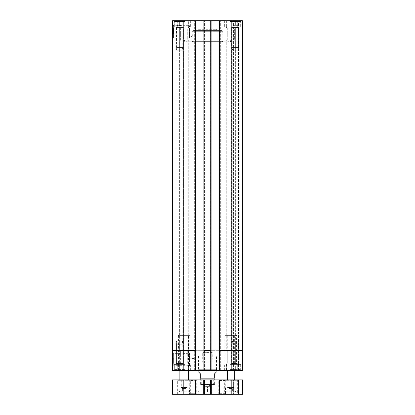 <?xml version="1.0" encoding="UTF-8"?>
<svg xmlns="http://www.w3.org/2000/svg" width="415" height="415" viewBox="0 0 415 415"><rect width="100%" height="100%" fill="white"/><g stroke="black" fill="none" stroke-linecap="round" stroke-linejoin="round"><path stroke-width="0.31" stroke-dasharray="2.08 1.56" d="M235.347 25.341L232.836 25.341L237.857 25.341L235.347 25.341L235.347 21.466L237.857 21.466L235.347 21.466L235.347 25.341L235.347 21.466L232.836 21.466L235.347 21.466L232.836 21.466L232.836 25.341L232.836 21.466L237.857 21.466L237.857 25.341L237.857 21.466L235.347 21.466L235.347 25.341M230.252 21.466L240.441 21.466L230.252 21.466L229.967 21.756L229.967 26.923L230.252 27.208L240.441 27.208L230.252 27.208L240.441 27.208L230.252 27.208L229.967 26.923L240.731 26.923L229.967 26.923L240.731 26.923L229.967 26.923L229.967 21.756L240.731 21.756L229.967 21.756L240.731 21.756L229.967 21.756L230.252 21.466L240.441 21.466L230.252 21.466M230.04 27.208L241.089 27.208L224.365 27.208L241.089 27.208L230.04 27.208L230.04 20.75L241.089 20.75L237.261 20.75L237.261 27.208L237.287 20.75L224.365 20.75L226.642 20.75L226.642 27.208L226.642 20.75L230.04 20.75L224.365 20.75L241.089 20.75L230.04 20.75L230.04 27.208M235.362 27.208L226.294 27.208L235.362 27.208L226.294 27.208L235.362 27.208L234.356 28.215L227.296 28.215L234.356 28.215L227.296 28.215L234.356 28.215L235.362 27.208M179.654 25.341L182.164 25.341L177.143 25.341L182.164 25.341L179.654 25.341L179.654 21.466L182.164 21.466L179.654 21.466L179.654 25.341L179.654 21.466L177.143 21.466L179.654 21.466L177.143 21.466L177.143 25.341L177.143 21.466L182.164 21.466L182.164 25.341L182.164 21.466L179.654 21.466L179.654 25.341M174.559 21.466L184.748 21.466L174.559 21.466L174.269 21.756L174.269 26.923L174.559 27.208L184.748 27.208L174.559 27.208L184.748 27.208L174.559 27.208L174.269 26.923L185.033 26.923L174.269 26.923L185.033 26.923L174.269 26.923L174.269 21.756L185.033 21.756L174.269 21.756L185.033 21.756L174.269 21.756L174.559 21.466L184.748 21.466L174.559 21.466M188.358 27.208L173.911 27.208L190.635 27.208L188.358 27.208L188.358 20.75L190.635 20.75L177.713 20.75L177.739 27.208L177.739 20.75L173.911 20.75L188.358 20.75L188.358 27.208M188.706 27.208L179.638 27.208L188.706 27.208L179.638 27.208L188.706 27.208L187.704 28.215L180.644 28.215L187.704 28.215L180.644 28.215L187.704 28.215L188.706 27.208M235.347 365.973L232.836 365.973L237.857 365.973L232.836 365.973L235.347 365.973L235.347 369.848L237.857 369.848L235.347 369.848L235.347 365.973L235.347 369.848L232.836 369.848L237.857 369.848L237.857 365.973L237.857 369.848L235.347 369.848L235.347 365.973M232.836 369.848L232.836 365.973L232.836 369.848L235.347 369.848L232.836 369.848L232.836 365.973L232.836 369.848M230.252 369.848L240.441 369.848L230.252 369.848L229.967 369.563L229.967 364.391L230.252 364.105L240.441 364.105L230.252 364.105L240.441 364.105L230.252 364.105L229.967 364.391L240.731 364.391L229.967 364.391L240.731 364.391L229.967 364.391L229.967 369.563L240.731 369.563L229.967 369.563L240.731 369.563L229.967 369.563L230.252 369.848L240.441 369.848L230.252 369.848M230.04 364.105L241.089 364.105L224.365 364.105L230.04 364.105L230.04 370.564L226.642 370.564L226.642 364.105L226.642 370.564L224.365 370.564L241.089 370.564L230.04 370.564L241.089 370.564L237.261 370.564L237.261 364.105L237.287 370.564L224.365 370.564L230.04 370.564L230.04 364.105M236.566 364.105L225.086 364.105L236.566 364.105L236.566 335.398L225.086 335.398L236.566 335.398M237.857 369.848L237.857 365.973L237.857 369.848M226.294 364.105L235.362 364.105L226.294 364.105L227.296 363.099L234.356 363.099L227.296 363.099L227.296 350.327L234.356 350.327L227.296 350.327M179.654 365.973L182.164 365.973L177.143 365.973L182.164 365.973L177.143 365.973L179.654 365.973L179.654 369.848L182.164 369.848L179.654 369.848L179.654 365.973L179.654 369.848L177.143 369.848L182.164 369.848L182.164 365.973L182.164 369.848L179.654 369.848L179.654 365.973M177.143 369.848L177.143 365.973L177.143 369.848L179.654 369.848L177.143 369.848L177.143 365.973L177.143 369.848M174.559 369.848L184.748 369.848L174.559 369.848L174.269 369.563L174.269 364.391L174.559 364.105L184.748 364.105L174.559 364.105L184.748 364.105L174.559 364.105L174.269 364.391L185.033 364.391L174.269 364.391L185.033 364.391L174.269 364.391L174.269 369.563L185.033 369.563L174.269 369.563L185.033 369.563L174.269 369.563L174.559 369.848L184.748 369.848L174.559 369.848M177.739 364.105L190.635 364.105L173.911 364.105L177.739 364.105L177.739 370.564L173.911 370.564L188.358 370.564L188.358 364.105L188.358 370.564L190.635 370.564L177.713 370.564L177.739 364.105M189.914 335.398L178.434 335.398L189.914 335.398L189.914 364.105L178.434 364.105L189.914 364.105L178.434 364.105L189.914 364.105L189.914 370.564L178.434 370.564L189.914 370.564M182.164 369.848L182.164 365.973L182.164 369.848M180.644 350.327L187.704 350.327L180.644 350.327L180.644 363.099L187.704 363.099L180.644 363.099L179.638 364.105L188.706 364.105L179.638 364.105L188.706 364.105L179.638 364.105L179.638 370.564L188.706 370.564L179.638 370.564M226.377 391.812L235.274 391.812L226.377 391.812L225.802 391.236L225.802 387.792L235.85 387.792L225.802 387.792M229.033 391.812L232.618 391.812L229.033 391.812L229.033 388.507L232.618 388.507L232.618 391.812L232.618 388.507L230.828 388.507L230.828 391.812L230.828 388.507L229.033 388.507L229.033 391.812M201.612 384.918L213.388 384.918L201.612 384.918L213.243 384.778L201.757 384.778L201.757 379.86L213.243 379.86L201.726 379.896M214.82 384.918L200.18 384.918L214.82 384.918L214.389 384.487L200.611 384.487L214.389 384.487L214.389 379.896L200.611 379.896L214.389 379.896L200.611 379.896L200.611 384.487L200.18 384.918M202.857 361.953L212.273 362.082L202.728 362.082L202.728 352.62L212.273 352.62L212.143 361.953M199.319 392.097L215.681 392.097L199.319 392.097L198.168 390.951L198.168 384.918L216.832 384.918L198.168 384.918M203.91 392.097L211.09 392.097L203.91 392.097L203.91 386.64L211.09 386.64L211.09 392.097L211.09 386.64L207.5 386.64L207.5 392.097L207.5 386.64L203.91 386.64L203.91 392.097M188.483 335.398L179.866 335.398L188.483 335.398L188.483 370.564M188.483 379.896L179.866 379.896L188.483 379.896M234.356 335.398L227.296 335.398L234.356 335.398L234.356 364.105L227.296 364.105L234.356 364.105M234.356 379.896L227.296 379.896L234.356 379.896M234.356 370.564L227.296 370.564L234.356 370.564M187.704 350.327L187.704 363.099L188.706 364.105L188.706 370.564M238.075 394.25L223.576 394.25L238.075 394.25L237.645 393.819L224.007 393.819L237.645 393.819L237.645 380.327L224.007 380.327L237.645 380.327L238.075 379.896L223.576 379.896L238.075 379.896M172.334 379.896L242.666 379.896M242.666 394.25L233.339 394.25L238.791 394.25L238.791 379.896L242.308 379.896L238.578 379.896L238.791 394.25L242.666 394.25L172.334 394.25M238.36 379.896L233.697 379.896L238.36 379.896L238.36 394.25L238.36 379.896M233.339 379.896L233.697 379.896L233.339 379.896L233.339 394.25L233.339 379.896M191.424 379.896L176.925 379.896L191.424 379.896L190.993 380.327L177.355 380.327L190.993 380.327L190.993 393.819L177.355 393.819L190.993 393.819L191.424 394.25L176.925 394.25L191.424 394.25M196.829 379.896L189.748 379.896L196.829 379.896L196.259 380.472L190.324 380.472L196.259 380.472L196.259 393.674L190.324 393.674L196.259 393.674L196.829 394.25L189.748 394.25L196.829 394.25M196.876 379.896L189.702 379.896L196.876 379.896L196.876 393.819L189.702 393.819L196.876 393.819L197.307 394.25L189.271 394.25L197.307 394.25M225.298 379.896L218.124 379.896L225.298 379.896L225.298 393.819L218.124 393.819L225.298 393.819L225.729 394.25L217.693 394.25L225.729 394.25M225.252 379.896L218.171 379.896L225.252 379.896L224.676 380.472L218.741 380.472L224.676 380.472L224.676 393.674L218.741 393.674L224.676 393.674L225.252 394.25L218.171 394.25L225.252 394.25M219.416 394.25L220.132 394.25L219.416 394.25L219.416 379.896L219.416 394.25M210.732 394.25L211.302 394.25L210.369 394.25L210.732 394.25L210.732 379.896L210.732 394.25M203.91 394.25L204.631 394.25L203.91 394.25L203.91 379.896L203.91 394.25M236.638 394.25L225.013 394.25L236.638 394.25L236.208 393.819L225.444 393.819L236.208 393.819L236.208 387.792L225.444 387.792L236.208 387.792M189.987 394.25L178.362 394.25L189.987 394.25L189.556 393.819L178.792 393.819L189.556 393.819L189.556 387.792L178.792 387.792L189.556 387.792M220.132 394.25L220.132 379.896L220.132 394.25L220.132 379.896L220.132 394.25L194.868 394.25L220.132 394.25L219.701 393.819L195.299 393.819L219.701 393.819L219.701 384.918L195.299 384.918L219.701 384.918M179.15 387.792L189.199 387.792L179.15 387.792L179.15 391.236L189.199 391.236L179.15 391.236L179.726 391.812L188.623 391.812L179.726 391.812M194.868 379.896L194.868 394.25L194.868 379.896M204.631 379.896L204.631 394.25L204.631 379.896M203.698 379.896L203.698 394.25M211.302 379.896L211.302 394.25M210.369 379.896L210.369 394.25L210.369 379.896M219.198 379.896L219.198 394.25M238.578 379.896L238.578 394.25L238.578 379.896M195.802 379.896L195.802 394.25M188.706 335.398L179.638 335.398L188.706 335.398L188.706 40.992L179.638 40.992L179.638 335.398M235.362 335.398L226.294 335.398L235.362 335.398L235.362 40.992L226.294 40.992L226.294 335.398M213.388 384.918L213.274 379.896M212.273 352.62L202.728 352.62L206.551 350.327L208.449 350.327L212.273 352.62M200.611 379.896L214.389 379.896M208.449 350.327L206.551 350.327M216.111 372.286L214.68 373.723L214.68 378.174C214.68 380.695 214.68 380.695 214.68 378.174L200.321 378.174L200.321 373.723L198.889 372.286M200.321 378.174C200.321 380.695 200.321 380.695 200.321 378.174M198.889 370.564L198.889 356.21L216.111 356.21L198.889 356.21M173.268 359.063L173.278 360.189L173.268 359.063L172.697 359.068L172.707 360.194L172.697 359.068M173.278 360.189L172.707 360.194L172.692 358.664L172.723 362.368L172.692 358.659L172.723 362.311L172.692 358.664L172.713 361.2L172.707 360.179L173.278 360.179L172.707 360.179M173.288 361.33L172.713 361.335L172.702 359.582L173.273 359.577L172.702 359.732L173.273 359.727L173.294 362.01L173.268 358.659L173.299 362.362L173.268 358.653L173.299 362.362L173.268 358.7L173.299 362.259L173.283 360.511L172.707 360.552L173.283 360.557L173.294 362.005L172.723 362.01L172.702 359.644L172.713 361.315L172.707 360.334L172.723 362.015L173.294 362.01L173.268 359.017L172.697 359.027L173.268 359.017L173.273 359.738L172.702 359.743M173.268 358.7L172.692 358.705M173.283 360.355L172.707 360.36L173.283 360.355M172.702 359.732L172.723 362.368L173.299 362.217L173.288 360.972L173.299 362.362L172.723 362.368L172.702 359.93L172.713 361.335M173.268 358.653L172.692 358.659L173.268 358.653L172.692 358.664L173.268 358.659L173.273 359.587L172.702 359.608L173.273 359.587L173.268 358.659M173.273 359.499L172.697 359.504M173.299 362.305L172.723 362.305M173.278 360.028L172.702 360.033M173.299 362.259L172.723 362.264L173.299 362.259M173.294 361.953L172.723 361.953M173.273 359.696L172.702 359.696M173.294 361.833L172.718 361.839L173.294 361.833M173.288 361.252L172.713 361.283M173.283 360.511L172.707 360.516M173.273 359.665L172.702 359.67M173.278 360.313L172.707 360.319L173.278 360.329M173.299 362.321L172.723 362.326M173.288 361.309L172.713 361.315M173.294 361.797L172.718 361.802M173.278 360.147L172.702 360.153M173.294 361.621L172.718 361.626M173.278 359.924L172.702 359.93M173.278 360.075L172.702 360.08M173.294 362.03L172.723 362.036M173.299 362.217L172.723 362.222M173.294 361.87L172.718 361.87M173.273 359.655L172.702 359.592M173.278 359.909L172.702 359.914M173.309 363.379L173.257 357.642L173.309 363.379L173.257 357.642L173.309 363.379L172.448 363.39L173.309 363.379L172.448 363.39L172.396 357.647L172.448 363.39L172.396 357.647L173.257 357.642L172.396 357.647L173.257 357.642L172.396 357.647L172.448 363.39L173.309 363.379M189.556 356.641L189.556 358.436L189.556 356.641M193.862 356.641L193.862 354.846L193.862 356.641M189.556 365.662L189.556 353.362L189.556 365.662L173.755 365.662L173.626 353.373L173.755 365.662L172.479 366.953L172.35 352.107L172.479 366.953M172.35 352.107L173.626 353.373L189.556 353.362M195.584 40.992L172.334 40.992L172.51 370.564L204.844 370.564L203.91 370.564L204.844 370.564L203.91 370.564L203.91 20.75L211.09 20.75L211.09 370.564L203.91 370.564L203.91 20.75L204.844 20.75L194.651 20.75L195.584 20.75L195.584 370.564L195.584 20.75L194.651 20.75L195.584 20.75L195.584 370.564M174.341 370.564L190.635 370.564L173.911 370.564L174.341 370.564L174.341 364.105L174.341 370.564M216.469 356.21L198.531 356.21L216.469 356.21L216.469 369.703L198.531 369.703L216.469 369.703L217.33 370.564L197.67 370.564L217.33 370.564M231.186 370.564L219.416 370.564L220.349 370.564L219.416 370.564L219.416 20.75L220.059 20.75L210.156 20.75L210.156 370.564L210.441 370.564L210.156 370.564L210.156 20.75L211.09 20.75L210.441 20.75L211.09 20.75L211.09 370.564L220.349 370.564L219.416 370.564L219.416 20.75L242.49 20.75L242.49 370.564L231.186 370.564L231.186 350.327L219.416 350.327M242.49 370.564L233.121 370.564L242.49 370.564L242.666 350.327L242.49 370.564M204.844 370.564L204.844 20.75L204.844 370.564M220.059 20.75L219.701 20.75L220.349 20.75L220.059 20.75L220.059 370.564L220.059 20.75M220.349 370.564L220.349 20.75L220.349 370.564M219.416 370.564L219.416 20.75M211.09 370.564L211.09 20.75M194.651 370.564L194.651 20.75L194.651 370.564M211.09 40.992L203.91 40.992L203.91 20.75M203.91 40.992L203.91 370.564M233.121 370.564L233.121 20.75L242.49 20.75L233.121 20.75L233.121 370.564M238.578 370.564L238.578 20.75L238.578 370.564M242.666 350.327L242.49 20.75L242.666 350.327L231.186 350.327L231.186 40.992L219.416 40.992M235.362 350.327L226.294 350.327L235.362 350.327L235.362 40.992L226.294 40.992L235.362 40.992L226.294 40.992L226.294 350.327M188.706 350.327L179.638 350.327L188.706 350.327L188.706 40.992L179.638 40.992L188.706 40.992L179.638 40.992L179.638 350.327M232.26 350.327L182.74 350.327L232.26 350.327L232.26 40.992L182.74 40.992L232.26 40.992L182.88 40.846L232.12 40.846L232.12 39.985L182.88 39.985L232.12 39.985M173.288 30.046L172.713 30.041L172.697 31.789L173.273 31.794L172.697 31.784L173.273 31.789L172.697 31.789L173.273 31.644L173.283 30.409L173.273 31.742L173.294 29.366L173.268 32.718L173.299 29.055L173.268 32.718L173.299 29.117L172.723 29.112L172.692 32.712L172.723 29.112L173.299 29.117L173.294 29.424L172.718 29.418L172.692 32.712L172.718 29.413L172.707 31.042L172.723 29.361L173.294 29.418L173.268 32.354L172.692 32.349L173.268 32.354L173.273 31.633L172.702 31.628M172.702 31.639L172.723 29.009L172.707 30.809L173.283 30.814L173.299 29.164L173.278 31.545L173.283 30.814L172.707 30.814L172.692 32.463L172.723 28.858L173.299 28.863L172.723 28.858L172.702 31.665L173.273 31.67L173.278 31.141L173.268 32.469L173.299 28.863L173.273 31.67L172.702 31.675L172.707 31.135L172.697 32.1L172.707 30.975L172.692 32.463L172.713 30.041M173.268 32.718L172.692 32.712L173.268 32.718M173.294 29.538L172.718 29.532L173.294 29.538M173.288 30.124L172.713 30.119M173.283 30.866L172.707 30.86M173.278 31.203L172.702 31.198L173.278 31.198M173.273 31.706L172.702 31.706M173.278 31.063L172.707 31.058L173.278 31.047M173.299 29.055L172.723 29.05M173.288 30.067L172.713 30.062M173.294 29.366L172.723 29.361M173.294 29.424L172.718 29.418M173.294 29.579L172.718 29.574M173.278 31.229L172.702 31.224M173.294 29.756L172.718 29.75M172.702 31.462L173.278 31.467L172.702 31.447M173.278 31.301L172.702 31.296M173.299 29.071L172.723 29.066M173.294 29.346L172.723 29.341M173.299 29.014L172.723 29.009M173.299 29.159L172.723 29.138M173.294 29.507L172.718 29.501M173.273 31.742L172.702 31.737M173.273 32.105L172.697 32.1M173.278 30.98L172.707 30.975M173.283 30.622L172.707 30.617L172.723 28.801L172.707 30.617M173.268 32.469L172.692 32.463M173.299 28.806L173.268 32.515L173.299 28.806L172.723 28.801L172.692 32.51L172.723 28.801L173.299 28.806L172.723 28.801M173.283 30.814L172.707 30.809M173.268 32.515L172.692 32.51L173.268 32.515M173.278 31.141L172.707 31.135M173.273 31.566L172.702 31.561L173.273 31.561M173.257 33.677L173.309 27.935L173.257 33.677L173.309 27.935L173.257 33.677L172.396 33.667L172.448 27.924L172.396 33.667L173.257 33.677L172.396 33.667L172.448 27.924L173.309 27.935L172.448 27.924L172.396 33.667L173.257 33.677M172.448 27.924L173.309 27.935L172.448 27.924M210.369 42.065L210.369 41.204L204.631 41.204L204.631 42.065L204.631 41.204L210.369 41.204L204.631 41.204L210.369 41.204L210.369 42.065L210.369 41.204L210.369 42.065L228.115 42.065L228.115 41.204L222.539 41.204L222.663 42.065L222.539 41.204L228.312 41.204L228.115 42.065L210.369 42.065M222.539 41.204L222.808 41.204L222.539 41.204M192.461 41.204L192.337 42.065L186.885 42.065L186.885 41.204L192.461 41.204L186.688 41.204L186.885 42.065L192.337 42.065L192.461 41.204L192.192 41.204L192.461 41.204M204.631 42.065L204.631 41.204L204.631 42.065L192.337 42.065L204.631 42.065M230.252 42.065L184.535 41.853L230.465 41.853L230.465 39.985L184.535 39.985L230.465 39.985M204.631 41.635L192.461 41.635L204.631 41.635M222.539 41.635L210.369 41.635L222.539 41.635M192.353 34.673L192.233 36.468L192.353 34.673M189.556 34.673L189.556 32.878L189.556 34.673M189.556 37.952L189.556 25.657L189.556 37.952L173.506 37.952L173.636 25.663L173.506 37.957L172.35 39.103L172.479 24.495L172.35 39.103M172.479 24.495L173.636 25.663L189.556 25.657M172.334 40.992L172.51 20.75L195.584 20.75M227.296 39.985L234.356 39.985L227.296 39.985L226.294 40.992L227.296 39.985L234.356 39.985L234.356 28.215L234.356 39.985L227.296 39.985L227.296 28.215L226.294 27.208L227.296 28.215L227.296 39.985M180.644 39.985L187.704 39.985L180.644 39.985L179.638 40.992L180.644 39.985L187.704 39.985L187.704 28.215L187.704 39.985L180.644 39.985L180.644 28.215L179.638 27.208L180.644 28.215L180.644 39.985M177.739 20.75L190.635 20.75L177.739 20.75M213.958 25.056L201.042 25.056L213.958 25.056L213.958 21.181L201.042 21.181L213.958 21.181L214.389 20.75L200.611 20.75L214.389 20.75M210.441 20.75L210.156 20.75L210.441 20.75L210.441 370.564L210.441 20.75M198.884 29.289L216.116 29.289L198.884 29.289L198.163 30.005L216.838 30.005L198.163 30.005L198.064 41.635L216.936 41.635L198.064 41.635L197.628 42.065L217.372 42.065L197.628 42.065M216.116 29.289L216.838 30.005L216.936 41.635L217.372 42.065M195.372 42.065L219.628 42.065L195.372 42.065L195.252 41.635L219.748 41.635L195.252 41.635L195.159 31.296L219.841 31.296L195.159 31.296L194.443 30.58L220.557 30.58L219.841 31.296L219.628 42.065M220.557 30.58L194.443 30.58M222.004 30.58L192.996 30.58L222.004 30.58L222.72 31.296L222.808 41.204M210.156 370.564L210.156 20.75L210.156 370.564M235.134 370.564L226.517 370.564L235.134 370.564L235.134 364.105L226.517 364.105L235.134 364.105M185.967 388.507L184.172 388.507L185.967 388.507L185.967 391.812L184.172 391.812L185.967 391.812L185.967 388.507M182.382 388.507L184.172 388.507L182.382 388.507L182.382 391.812L184.172 391.812L184.172 388.507L184.172 391.812L182.382 391.812L182.382 388.507M232.836 21.466L232.836 25.341L232.836 21.466M237.857 21.466L237.857 25.341L237.857 21.466M177.143 21.466L177.143 25.341L177.143 21.466M182.164 21.466L182.164 25.341L182.164 21.466M179.654 27.784L179.654 27.406L176.422 27.406L176.546 47.092L176.105 47.092L176.136 47.517L176.572 47.517L176.546 47.092L182.761 47.092L176.105 47.092L176.136 47.517L176.572 47.517L176.546 47.092L182.761 47.092L176.546 47.092L176.546 27.784L182.761 27.784L183.383 27.364L176.422 27.406L182.885 27.406L179.654 27.406L179.654 47.517L179.654 27.784L176.105 27.784L182.761 27.784L182.735 47.517L182.885 27.406L176.422 27.406L176.546 27.784L176.105 27.784L176.105 47.092L175.919 27.364L176.422 27.406L175.919 27.364L175.919 363.955L182.885 363.965L183.383 363.955L183.383 27.364L183.202 27.784L176.105 27.784L175.919 27.364L175.919 363.955L176.546 363.53L176.546 344.222L176.105 344.222L176.136 343.796L176.572 343.796L176.546 344.222L182.761 344.222L176.105 344.222L176.136 343.796L176.572 343.796L176.546 344.222L182.761 344.222L176.546 344.222L176.546 363.53L182.761 363.53L182.735 343.796L182.885 363.913L176.422 363.913L176.546 363.53L182.761 363.53L183.383 363.95L183.383 27.364L183.202 27.784L179.654 27.784M179.654 50.179L179.654 47.517L176.572 47.517L183.16 47.517L176.572 47.517L182.735 47.517L179.654 47.517L179.654 50.179L182.771 50.179L182.387 50.179L182.735 47.517L182.387 50.179L176.92 50.179L176.572 47.517L176.92 50.179L176.536 50.179L179.654 50.179M176.92 341.14L176.572 343.796L183.16 343.796L179.654 343.796L179.654 363.913L176.422 363.913L182.885 363.913L179.654 363.913L179.654 343.796L176.572 343.796L182.735 343.796L176.572 343.796L176.92 341.14L176.536 341.14L179.654 341.14L179.654 343.796L179.654 341.14L182.771 341.14L176.536 341.14L182.771 341.14L182.387 341.14L182.735 343.796L182.387 341.14L176.92 341.14M238.947 364.105L231.186 364.105L231.741 364.105L232.239 363.53L238.895 363.53L235.347 363.53L235.347 363.913L232.115 363.913L232.239 363.53L238.895 363.53L231.798 363.53L231.617 363.95L231.617 27.364L238.578 27.406L232.115 27.406L238.578 27.406L238.428 47.517L232.265 47.517L238.428 47.517L235.347 47.517L235.347 50.179L235.347 47.517L232.265 47.517L232.613 50.179L232.265 47.517L238.428 47.517L238.08 50.179L232.229 50.179L238.464 50.179L232.229 50.179L238.464 50.179L238.08 50.179L238.454 47.092L238.454 27.784L238.895 27.784L231.798 27.784L231.617 27.364L232.239 27.784L238.895 27.784L232.115 27.406L232.239 47.092L231.803 47.092L231.835 47.517L232.265 47.517L232.239 47.092L238.454 47.092L231.803 47.092L231.835 47.517L232.265 47.517L232.239 47.092L238.454 47.092L232.239 47.092L232.239 27.784L238.454 27.784L239.082 27.364L238.578 27.349M231.186 364.105L231.617 363.675L239.082 363.675L231.617 363.675L231.617 27.364L231.798 47.092L231.798 27.784L235.347 27.784L235.347 47.517L235.347 27.406L239.082 27.364L238.895 47.092L238.454 47.092L238.89 47.092L238.853 47.517L238.428 47.517L238.853 47.517L238.459 50.179L238.89 47.092L239.082 27.364L239.082 363.955L235.347 363.913M231.736 364.105L231.222 364.105L231.798 363.53L231.798 344.222L232.229 341.14L231.835 343.796L232.265 343.796L232.239 363.53L232.239 344.222L231.803 344.222L231.798 363.53L235.347 363.53L235.347 343.796L235.347 364.105L239.471 364.105L238.454 363.53L238.428 343.796L232.265 343.796L232.239 344.222L231.803 344.222L231.835 343.796L238.428 343.796L235.347 343.796L235.347 341.14L235.347 343.796L232.265 343.796L232.613 341.14L232.265 343.796L238.428 343.796L238.08 341.14L232.229 341.14L238.464 341.14L232.229 341.14L238.464 341.14L238.08 341.14L238.454 344.222L238.578 363.913L231.617 363.95M231.222 364.105L235.341 364.105M181.158 387.792L187.191 387.792L181.158 387.792L187.046 387.646L181.303 387.646L181.303 379.896L187.046 379.896L181.303 379.896M187.622 387.792L180.727 387.792L187.622 387.792L187.191 387.361L181.158 387.361L187.191 387.361L187.191 380.182L181.158 380.182L187.191 380.182L187.476 379.896L180.873 379.896L187.476 379.896M227.809 387.792L233.842 387.792L227.809 387.792L233.697 387.646L227.954 387.646L227.954 379.896L233.697 379.896L227.954 379.896M234.273 387.792L227.379 387.792L234.273 387.792L233.842 387.361L227.809 387.361L233.842 387.361L233.842 380.182L227.809 380.182L233.842 380.182L234.127 379.896L227.524 379.896L234.127 379.896M225.802 391.236L235.85 391.236L225.802 391.236M198.168 390.951L216.832 390.951L198.168 390.951M195.081 379.896L195.081 394.25L195.081 379.896M195.584 379.896L195.584 394.25L195.584 379.896M195.226 379.896L195.226 394.25L195.226 379.896M204.268 379.896L204.268 394.25L204.268 379.896M204.413 379.896L204.413 394.25L204.413 379.896M211.09 379.896L211.09 394.25L211.09 379.896M210.587 379.896L210.587 394.25L210.587 379.896M219.774 379.896L219.774 394.25L219.774 379.896M219.919 379.896L219.919 394.25L219.919 379.896M242.308 379.896L242.308 394.25L242.308 379.896M233.697 379.896L233.697 394.25L233.697 379.896L233.842 387.792M231.186 379.896L231.186 394.25M219.556 379.896L219.556 394.25M210.945 379.896L210.945 394.25M204.056 379.896L204.056 394.25M195.444 379.896L195.444 394.25M183.814 379.896L183.814 394.25M173.273 359.629L172.702 359.634M173.283 360.931L172.713 360.936M173.288 361.143L172.713 361.149M173.288 361.206L172.713 361.211L173.288 361.195M173.288 360.977L172.713 360.983L173.288 360.972M173.283 360.469L172.707 360.474M173.299 362.233L172.723 362.238M240.659 370.564L240.659 364.105L240.659 370.564M184.96 370.564L184.96 364.105L184.96 370.564M210.799 370.564L210.799 20.75L210.799 370.564M204.559 370.564L204.559 20.75L204.559 370.564M204.201 370.564L204.201 20.75L204.201 370.564M219.701 370.564L219.701 20.75L219.701 370.564M194.941 370.564L194.941 20.75L194.941 370.564M195.299 370.564L195.299 20.75L195.299 370.564M211.09 350.327L203.91 350.327M195.584 350.327L183.814 350.327L183.814 370.564M233.412 370.564L233.412 20.75L233.412 370.564M238.288 370.564L238.288 20.75L238.288 370.564M238.864 370.564L238.864 20.75L238.864 370.564M183.814 20.75L183.814 350.327L172.334 350.327M242.666 40.992L231.186 40.992L231.186 20.75M173.283 30.44L172.713 30.435M173.273 31.732L172.702 31.727L173.273 31.722M173.288 30.228L172.713 30.222M173.288 30.171L172.713 30.165L173.288 30.176M173.283 30.399L172.713 30.394L173.283 30.404M173.283 30.902L172.707 30.897M173.278 31.535L172.702 31.524M173.288 29.901L172.718 29.896L173.288 29.906M173.288 29.885L172.718 29.88L173.288 29.89M184.96 20.75L184.96 27.208L184.96 20.75M174.341 20.75L174.341 27.208L174.341 20.75M240.659 20.75L240.659 27.208L240.659 20.75M222.72 31.296L192.28 31.296L222.72 31.296M182.761 27.784L183.202 27.784L183.202 47.092L182.761 47.092L183.191 47.092L182.766 50.179L183.191 47.092L183.202 27.784L182.761 27.784M183.191 344.222L182.761 344.222L183.191 344.222L182.766 341.14L183.191 344.222L183.202 363.53L176.105 363.53L176.546 363.53L175.919 363.95L176.105 344.222L176.105 363.53L183.202 363.53L183.383 363.95L183.202 344.222M182.761 363.53L183.202 363.53L182.761 363.53M238.454 344.222L232.239 344.222L238.454 344.222M238.428 343.796L238.853 343.796L238.428 343.796M240.731 21.756L240.441 21.466L240.731 21.756L240.731 26.923L240.441 27.208L240.731 26.923L240.731 21.756M185.033 21.756L184.748 21.466L185.033 21.756L185.033 26.923L184.748 27.208L185.033 26.923L185.033 21.756M240.731 369.563L240.441 369.848L240.731 369.563L240.731 364.391L240.441 364.105L240.731 364.391L240.731 369.563M185.033 369.563L184.748 369.848L185.033 369.563L185.033 364.391L184.748 364.105L185.033 364.391L185.033 369.563M235.85 387.792L235.85 391.236L235.274 391.812M232.618 388.347L230.828 387.314L229.033 388.347M216.832 384.918L216.832 390.951L215.681 392.097M211.09 386.324L207.5 384.249L203.91 386.324M179.866 335.398L179.866 370.564M227.296 335.398L227.296 364.105M178.434 335.398L178.434 370.564M223.576 394.25L224.007 393.819L224.007 380.327L223.576 379.896M225.444 387.792L225.444 393.819L225.013 394.25M189.702 379.896L189.702 393.819L189.271 394.25M218.124 379.896L218.124 393.819L217.693 394.25M195.299 384.918L195.299 393.819L194.868 394.25M178.792 387.792L178.792 393.819L178.362 394.25M176.925 394.25L177.355 393.819L177.355 380.327L176.925 379.896M218.171 394.25L218.741 393.674L218.741 380.472L218.171 379.896M189.748 394.25L190.324 393.674L190.324 380.472L189.748 379.896M225.086 364.105L225.086 335.398M216.111 370.564L216.111 356.21M193.862 354.846L189.556 354.846M193.862 358.436L189.556 358.436M234.356 350.327L234.356 363.099L235.362 364.105M241.089 370.564L241.089 364.105L241.089 370.564M237.287 370.564L237.287 364.105L237.287 370.564M224.365 370.564L224.365 364.105L224.365 370.564M173.911 370.564L173.911 364.105L173.911 370.564M190.635 370.564L190.635 364.105L190.635 370.564M177.713 370.564L177.713 364.105L177.713 370.564M198.531 356.21L198.531 369.703L197.67 370.564M182.88 39.985L182.74 350.327M228.312 42.065L228.312 41.204M186.688 42.065L186.688 41.204M192.996 30.58L192.28 31.296L192.264 32.878L189.556 32.878M192.192 41.204L192.233 36.468L189.556 36.468M234.356 39.985L235.362 40.992L234.356 39.985M187.704 39.985L188.706 40.992L187.704 39.985M177.713 20.75L177.713 27.208L177.713 20.75M190.635 20.75L190.635 27.208L190.635 20.75M173.911 20.75L173.911 27.208L173.911 20.75M224.365 20.75L224.365 27.208L224.365 20.75M237.287 20.75L237.287 27.208L237.287 20.75M241.089 20.75L241.089 27.208L241.089 20.75M201.042 25.056L201.042 21.181L200.611 20.75M184.748 42.065L184.535 39.985M226.517 364.105L226.517 370.564M185.967 388.347L184.172 387.314L182.382 388.347M188.623 391.812L189.199 391.236L189.199 387.792M176.536 50.179L176.136 47.517L176.536 50.179M176.536 341.14L176.136 343.796L176.536 341.14M232.229 50.179L231.829 47.517L232.229 50.179M239.471 364.105L238.895 363.53L238.895 344.222L239.082 363.95M238.884 344.222L238.459 341.14L238.884 344.222M239.512 364.105L239.082 363.675L239.082 27.364M187.191 387.792L187.046 379.896M180.727 387.792L181.158 387.361L181.158 380.182L180.873 379.896M227.524 379.896L227.809 380.182L227.809 387.361L227.379 387.792"/><path stroke-width="0.62" d="M188.483 370.564L188.483 379.896M234.356 370.564L234.356 379.896M203.698 379.896L172.334 379.896L172.334 394.25L242.666 394.25L242.666 379.896L203.698 379.896L203.698 394.25M211.302 379.896L211.302 394.25M219.198 379.896L219.198 394.25M242.666 379.896L242.666 394.25M172.334 379.896L172.334 394.25M195.802 379.896L195.802 394.25M198.889 370.564L198.889 372.286L200.321 373.723L200.321 378.174C200.321 380.695 200.321 380.695 200.321 378.174L214.68 378.174C214.68 380.695 214.68 380.695 214.68 378.174L214.68 373.723L216.111 372.286L216.111 370.564M172.334 350.327L172.51 370.564L195.584 370.564L195.584 20.75L172.51 20.75L172.334 40.992L172.334 350.327L195.584 350.327M231.186 370.564L242.49 370.564L242.49 20.75L219.416 20.75L219.416 370.564L231.186 370.564L231.186 350.327L242.666 350.327M219.416 370.564L211.09 370.564L211.09 20.75L219.416 20.75M195.584 20.75L203.91 20.75L203.91 370.564L211.09 370.564M203.91 370.564L195.584 370.564M211.09 20.75L203.91 20.75M204.056 379.896L204.056 394.25M210.945 379.896L210.945 394.25M219.556 379.896L219.556 394.25M231.186 379.896L231.186 394.25M183.814 379.896L183.814 394.25M195.444 379.896L195.444 394.25M219.416 350.327L231.186 350.327L231.186 40.992L242.666 40.992M172.334 40.992L183.814 40.992L183.814 370.564M203.91 350.327L211.09 350.327M183.814 20.75L183.814 40.992L195.584 40.992M203.91 40.992L211.09 40.992M219.416 40.992L231.186 40.992L231.186 20.75M179.866 370.564L179.866 379.896M227.296 370.564L227.296 379.896M214.68 379.87L214.389 379.896M200.321 379.87L200.611 379.896"/></g></svg>
